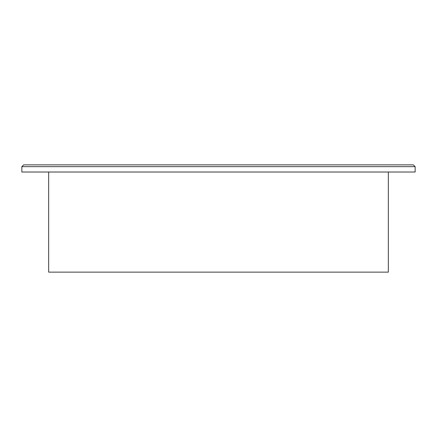 <?xml version="1.0" encoding="UTF-8"?>
<svg xmlns="http://www.w3.org/2000/svg" width="437" height="437" viewBox="0 0 437 437"><rect width="100%" height="100%" fill="white"/><g stroke="black" fill="none" stroke-linecap="round" stroke-linejoin="round"><path stroke-width="0.66" d="M413.364 164.869L415.15 166.655L413.364 164.869L23.636 164.869L21.85 166.655L21.85 172.02L72.05 172.02M364.95 172.02L21.85 172.02L415.15 172.02L415.15 166.655L21.85 166.655L23.636 164.869M48.665 172.02L48.665 272.131L388.335 272.131L48.665 272.131M388.335 172.02L388.335 272.131M314.722 272.131L49.485 272.131"/></g></svg>
